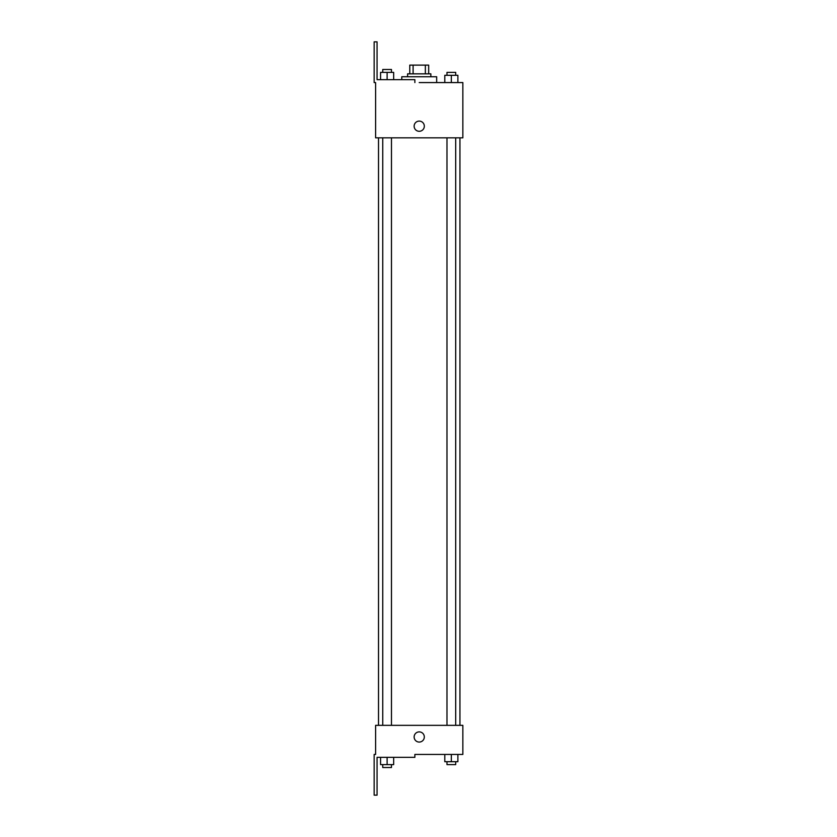 <?xml version="1.0" encoding="UTF-8"?>
<svg xmlns="http://www.w3.org/2000/svg" width="837" height="837" viewBox="0 0 837 837"><rect width="100%" height="100%" fill="white"/><g stroke="black" fill="none" stroke-linecap="round" stroke-linejoin="round"><path stroke-width="1.26" d="M413.101 73.844L413.101 65.119L409.774 65.119L409.774 73.844L409.774 65.119M413.101 65.119L428.68 65.119L428.68 73.844M425.353 73.844L425.353 65.119M407.598 76.753L407.598 73.844L430.856 73.844L430.856 76.753M451.342 82.57L451.342 75.299L444.792 75.299L444.792 82.57L436.673 82.57L436.673 76.753L401.781 76.753L401.781 79.661M419.222 82.57L462.851 82.57L457.881 82.57L457.881 75.299L451.342 75.299M414.137 126.199A5.085 5.085 0 0 1 421.775 121.783A5.085 5.085 0 0 1 421.775 130.603A5.085 5.085 0 0 1 414.137 126.199M414.87 82.57L414.87 79.661L377.058 79.661L377.058 41.85L374.149 41.85L374.149 82.57L375.604 82.57L375.604 137.833L462.851 137.833L462.851 82.57M375.604 725.344L462.851 725.344L462.851 754.43L414.87 754.43L414.87 757.339L377.058 757.339L377.058 795.15L374.149 795.15L374.149 754.43L375.604 754.43L375.604 725.344M414.137 736.978A5.085 5.085 0 0 1 421.775 732.574A5.085 5.085 0 0 1 421.775 741.383A5.085 5.085 0 0 1 414.137 736.978M444.792 754.43L444.792 761.701L457.881 761.701L457.881 754.43L457.881 761.701M451.342 761.701L451.342 754.43M455.705 761.701L455.705 764.61L446.979 764.61L446.979 761.701M380.573 757.339L380.573 764.61L393.662 764.61L393.662 757.339L393.662 764.61M387.112 764.61L387.112 757.339M391.475 764.61L391.475 767.519L382.75 767.519L382.75 764.61M457.881 82.57L457.881 75.299M455.705 75.299L455.705 72.39L446.979 72.39L446.979 75.299M380.573 79.661L380.573 72.39L393.662 72.39L393.662 79.661L393.662 72.39M387.112 79.661L387.112 72.39M391.475 72.39L391.475 69.481L382.75 69.481L382.75 72.39M459.942 725.344L459.942 137.833M378.512 725.344L378.512 137.833M446.979 137.833L446.979 725.344M455.705 137.833L455.705 725.344M391.475 725.344L391.475 137.833M382.75 725.344L382.75 137.833"/></g></svg>
